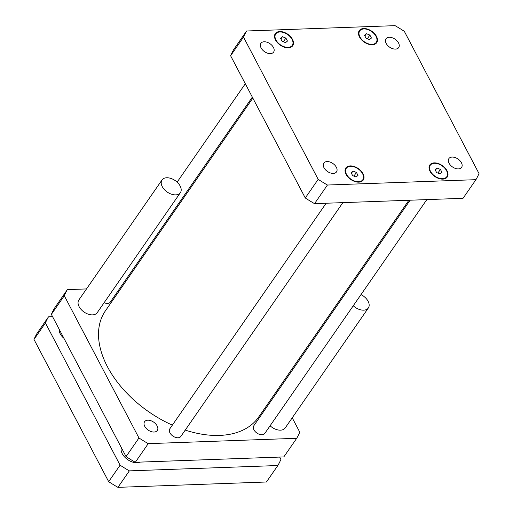<?xml version="1.0" encoding="UTF-8"?>
<svg xmlns="http://www.w3.org/2000/svg" width="513" height="513" viewBox="0 0 513 513"><rect width="100%" height="100%" fill="white"/><g stroke="black" fill="none" stroke-linecap="round" stroke-linejoin="round"><path stroke-width="0.77" d="M353.258 305.78A11.164 6.977 34.7 0 0 368.353 307.967A11.164 6.977 34.7 0 0 361.005 294.603M368.353 307.967L285.19 427.964A11.164 6.977 -145.3 0 1 270.094 425.784M166.706 177.761A11.164 6.977 34.7 0 0 162.025 179.954A11.164 6.977 34.7 0 0 167.225 192.048A11.164 6.977 34.7 0 0 180.377 192.676A11.164 6.977 34.7 0 0 178.069 183.096A11.164 6.977 34.7 0 0 166.706 177.761M180.377 192.676L97.22 312.673A11.164 6.977 -145.3 0 1 84.068 312.051A11.164 6.977 -145.3 0 1 78.867 299.958L162.025 179.954M63.952 338.324A11.164 6.977 -145.3 0 1 59.213 329.301M48.485 316.848L37.064 333.322A136.766 85.466 34.7 0 0 33.999 339.446L108.673 481.669A136.766 85.466 34.7 0 0 117.932 487.35L266.42 482.002L277.841 465.522L129.347 470.87A136.766 85.466 -145.3 0 1 120.093 465.195L45.42 322.966A136.766 85.466 -145.3 0 1 48.485 316.848L52.602 316.694M139.972 462.11A12.28 7.676 -145.3 0 1 126.839 459.013A12.28 7.676 -145.3 0 1 121.344 447.631M279.681 457.077L280.906 459.398A136.766 85.466 -145.3 0 1 277.841 465.522M129.347 470.87L117.932 487.35M45.42 322.966L33.999 339.446M120.093 465.195L108.673 481.669M342.857 202.635L180.813 436.46A6.701 4.187 -145.3 0 1 172.919 436.088A6.701 4.187 -145.3 0 1 169.797 428.83L326.14 203.238M426.835 199.608L264.791 433.434A6.701 4.187 -145.3 0 1 256.904 433.062A6.701 4.187 -145.3 0 1 253.781 425.803L410.118 200.211M252.332 97.13L110.276 302.119A6.701 4.187 -145.3 0 1 104.12 302.715M154.047 432.036A7.721 4.829 -145.3 0 1 146.186 428.342A7.721 4.829 -145.3 0 1 144.589 421.712A7.721 4.829 -145.3 0 1 147.827 420.192A7.721 4.829 -145.3 0 1 155.689 423.885A7.721 4.829 -145.3 0 1 157.286 430.51A7.721 4.829 -145.3 0 1 154.047 432.036M296.706 438.301L283.798 456.929L135.31 462.277A136.766 85.466 -145.3 0 1 126.051 456.596L51.377 314.373A136.766 85.466 -145.3 0 1 54.442 308.249L67.35 289.621A136.766 85.466 34.7 0 0 64.285 295.744L138.959 437.967A136.766 85.466 34.7 0 0 148.219 443.649L296.706 438.301A136.766 85.466 34.7 0 0 299.772 432.177L292.23 417.813M278.046 390.791L277.533 389.816M121.472 287.671L120.26 287.716M86.505 288.934L67.35 289.621M185.225 430.093A93.225 58.258 34.7 0 0 219.545 435.415A93.225 58.258 34.7 0 0 258.655 417.063L408.899 200.256M252.845 98.105L105.402 310.859A93.225 58.258 34.7 0 0 172.362 425.13M148.219 443.649L135.31 462.277M138.959 437.967L126.051 456.596M64.285 295.744L51.377 314.373M264.163 41.771A7.721 4.829 -145.3 0 1 272.018 45.465A7.721 4.829 -145.3 0 1 273.615 52.089A7.721 4.829 -145.3 0 1 264.522 51.659A7.721 4.829 -145.3 0 1 260.925 43.291A7.721 4.829 -145.3 0 1 264.163 41.771M389.239 37.269A7.721 4.829 -145.3 0 1 397.094 40.957A7.721 4.829 -145.3 0 1 398.697 47.587A7.721 4.829 -145.3 0 1 389.598 47.151A7.721 4.829 -145.3 0 1 386 38.789A7.721 4.829 -145.3 0 1 389.239 37.269M452.133 157.068A7.721 4.829 -145.3 0 1 459.994 160.755A7.721 4.829 -145.3 0 1 461.591 167.385A7.721 4.829 -145.3 0 1 452.492 166.949A7.721 4.829 -145.3 0 1 448.894 158.588A7.721 4.829 -145.3 0 1 452.133 157.068M327.057 161.569A7.721 4.829 -145.3 0 1 334.912 165.263A7.721 4.829 -145.3 0 1 336.515 171.893A7.721 4.829 -145.3 0 1 327.416 171.457A7.721 4.829 -145.3 0 1 323.818 163.089A7.721 4.829 -145.3 0 1 327.057 161.569M436.954 168.033L440.417 169.418L441.969 172.387L440.071 173.965L436.614 172.58L435.056 169.611L436.954 168.033L435.402 170.278M440.417 169.418L437.878 173.086M366.423 33.691L369.879 35.076L371.438 38.039L369.54 39.616L366.077 38.231L364.519 35.269L366.423 33.691L364.871 35.929M369.879 35.076L367.34 38.738M282.445 36.712L285.901 38.097L287.46 41.066L285.555 42.643L282.099 41.258L280.54 38.295L282.445 36.712L280.887 38.956M285.901 38.097L283.362 41.765M352.976 171.06L356.432 172.445L357.991 175.408L356.086 176.991L352.63 175.606L351.072 172.637L352.976 171.06L351.424 173.304M356.432 172.445L353.893 176.113M434.473 163.301A10.048 6.278 34.7 0 0 430.253 165.276A10.048 6.278 34.7 0 0 434.934 176.158A10.048 6.278 34.7 0 0 446.772 176.722A10.048 6.278 34.7 0 0 444.694 168.097A10.048 6.278 34.7 0 0 434.473 163.301M434.248 162.871A10.606 6.631 -145.3 0 1 445.034 167.937A10.606 6.631 -145.3 0 1 447.233 177.043A10.606 6.631 -145.3 0 1 434.735 176.446A10.606 6.631 -145.3 0 1 429.798 164.955A10.606 6.631 -145.3 0 1 434.248 162.871M363.935 28.952A10.048 6.278 34.7 0 0 359.722 30.927A10.048 6.278 34.7 0 0 364.403 41.816A10.048 6.278 34.7 0 0 376.241 42.374A10.048 6.278 34.7 0 0 374.157 33.755A10.048 6.278 34.7 0 0 363.935 28.952M363.711 28.523A10.606 6.631 -145.3 0 1 374.503 33.595A10.606 6.631 -145.3 0 1 376.696 42.694A10.606 6.631 -145.3 0 1 364.204 42.098A10.606 6.631 -145.3 0 1 359.26 30.613A10.606 6.631 -145.3 0 1 363.711 28.523M279.957 31.979A10.048 6.278 34.7 0 0 275.738 33.954A10.048 6.278 34.7 0 0 280.425 44.836A10.048 6.278 34.7 0 0 292.256 45.4A10.048 6.278 34.7 0 0 290.178 36.782A10.048 6.278 34.7 0 0 279.957 31.979M279.732 31.55A10.606 6.631 -145.3 0 1 290.525 36.615A10.606 6.631 -145.3 0 1 292.718 45.721A10.606 6.631 -145.3 0 1 280.226 45.125A10.606 6.631 -145.3 0 1 275.282 33.634A10.606 6.631 -145.3 0 1 279.732 31.55M350.488 166.321A10.048 6.278 34.7 0 0 346.275 168.302A10.048 6.278 34.7 0 0 350.956 179.184A10.048 6.278 34.7 0 0 362.794 179.749A10.048 6.278 34.7 0 0 360.71 171.124A10.048 6.278 34.7 0 0 350.488 166.321M350.264 165.898A10.606 6.631 -145.3 0 1 361.056 170.964A10.606 6.631 -145.3 0 1 363.249 180.063A10.606 6.631 -145.3 0 1 350.757 179.473A10.606 6.631 -145.3 0 1 345.813 167.982A10.606 6.631 -145.3 0 1 350.264 165.898M327.441 185.026A136.766 85.466 -145.3 0 1 318.182 179.351L243.515 37.122A136.766 85.466 -145.3 0 1 246.58 30.998L395.068 25.65A136.766 85.466 -145.3 0 1 404.327 31.331L479.001 173.554A136.766 85.466 -145.3 0 1 475.936 179.678L327.441 185.026L314.533 203.655L463.027 198.307L475.936 179.678M246.58 30.998L233.671 49.626A136.766 85.466 34.7 0 0 230.606 55.75L305.273 197.973A136.766 85.466 34.7 0 0 314.533 203.655M305.273 197.973L318.182 179.351M230.606 55.75L243.515 37.122M245.304 83.747L177.12 182.141M430.253 165.276L429.048 167.02M446.772 176.722L445.566 178.466M359.722 30.927L358.51 32.672M376.241 42.374L375.029 44.118M275.738 33.954L274.532 35.698M292.256 45.4L291.051 47.145M346.275 168.302L345.063 170.047M362.794 179.749L361.582 181.493"/></g></svg>
